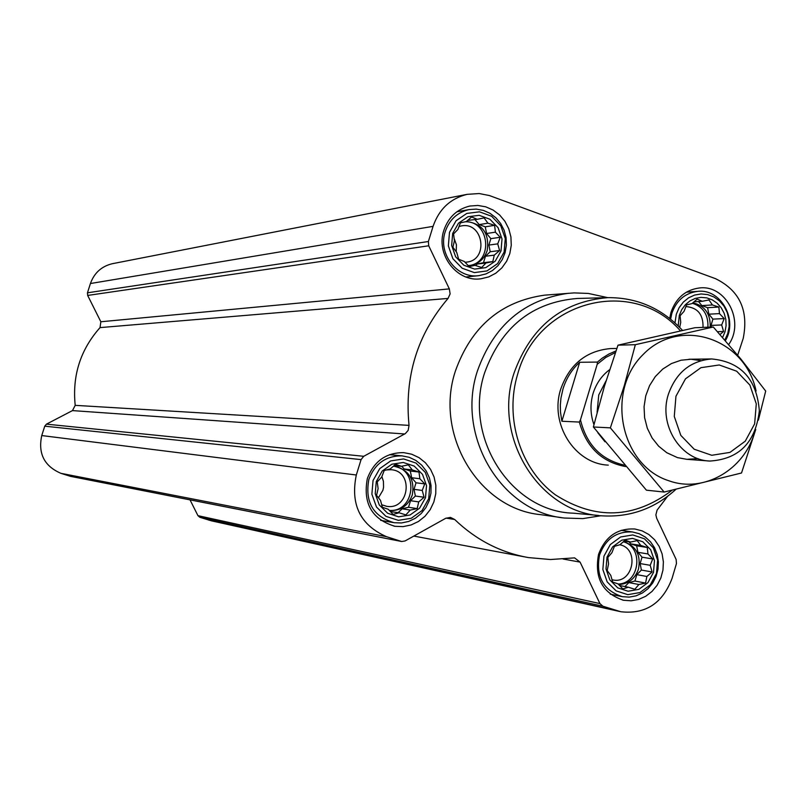 <?xml version="1.0" encoding="UTF-8"?>
<svg xmlns="http://www.w3.org/2000/svg" width="806" height="806" viewBox="0 0 806 806"><rect width="100%" height="100%" fill="white"/><g stroke="black" fill="none" stroke-linecap="round" stroke-linejoin="round"><path stroke-width="1.21" d="M737.692 355.174L743.203 338.439C748.814 310.451 739.616 290.533 715.597 278.705L489.403 195.556L479.177 193.541L467.107 194.347C450.373 198.508 439.018 209.177 433.064 226.365L428.389 241.508L428.711 245.79L449.335 288.891L100.851 321.765L100.035 327.609C80.429 349.703 72.157 375.616 75.21 405.347L72.469 410.597L46.446 424.147L44.753 426.173L41.751 435.552C37.902 453.556 44.29 466.15 60.934 473.334L70.585 476.366L401.519 541.481M190.035 499.871L197.944 515.659L199.858 517.301L211.515 520.847L619.713 611.492M112.941 263.592L112.165 263.743C101.465 266.383 94.221 272.982 90.433 283.521L87.451 292.82L87.663 295.439L100.851 321.765M625.184 540.181L630.524 542.055L637.214 540.614L640.77 545.44L647.289 547.486L647.964 553.954L652.729 558.961L650.2 565.308L652.094 571.978L646.875 576.492L645.566 583.07L638.876 584.511L634.856 589.277L628.327 587.231L622.816 588.914L618.041 583.887L612.681 582.073L610.787 575.373L607.19 570.557L608.54 563.958L607.825 557.47L611.895 552.735L614.424 546.347L619.945 544.715L625.184 540.181M606.999 557.158L612.61 546.881L621.718 540.181L632.509 538.378L642.835 541.793L650.674 549.752L654.472 560.664L653.495 572.391L647.943 582.627L638.886 589.347L628.116 591.231L617.749 587.866L609.85 579.917L606.011 568.955L606.999 557.158M395.595 464.286L401.388 466.311L408.33 464.84L412.239 469.898L418.989 472.024L419.866 478.734L424.752 483.882L422.233 490.441L424.097 497.262L418.717 501.906L417.186 508.616L410.254 510.087L405.851 514.893L399.091 512.777L393.106 514.419L388.2 509.241L382.376 507.276L380.523 500.405L376.553 495.368L378.125 488.638L377.218 481.907L381.671 477.122L384.2 470.523L390.195 468.951L395.595 464.286M376.271 481.555L382.205 471.036L391.847 464.226L403.272 462.473L414.203 466.09L422.495 474.351L426.525 485.625L425.497 497.685L419.624 508.163L410.053 514.994L398.648 516.827L387.676 513.261L379.314 505.009L375.233 493.685L376.271 481.555M471.621 216.975L477.263 219.313L484.124 217.912L487.922 223.191L494.602 225.348L495.408 232.178L500.254 237.286L497.725 243.865L499.609 250.535L494.28 255.139L492.819 261.587L485.968 262.998L481.686 267.481L474.996 265.325L469.173 266.625L464.306 261.497L458.634 259.22L456.77 252.51L452.922 247.23L454.423 240.762L453.577 233.901L457.899 229.438L460.428 222.819L466.271 221.59L471.621 216.975M452.67 233.448L458.503 223.191L467.974 216.733L479.187 215.323L489.927 219.242L498.068 227.685L502.017 238.989L501.01 250.918L495.247 261.134L485.837 267.622L474.633 269.093L463.853 265.245L455.652 256.802L451.652 245.447L452.67 233.448M679.69 327.387L680.738 322.37L680.083 315.761L684.042 311.328L686.571 304.92L691.951 303.62L697.15 299.127L702.338 301.293L708.968 299.913L712.413 304.96L718.861 307.046L719.486 313.625L724.201 318.592L721.672 324.959L723.587 331.478L720 334.53M678.209 325.896L679.297 315.348L681.745 309.615L685.382 304.698L689.996 300.88L695.316 298.401L701.019 297.374L706.791 297.877L712.282 299.872L717.189 303.237L721.219 307.771L724.141 313.232L725.803 319.277L726.095 325.584L725.007 331.77L722.599 337.482M443.884 230.274C448.438 217.136 457.133 209.056 469.969 206.024L477.887 205.459L485.746 206.82L493.121 210.054L499.629 214.97L504.939 221.307L508.757 228.743L510.913 236.873L511.266 245.286L509.825 253.537L506.652 261.194L501.906 267.864L495.841 273.184L488.768 276.891L481.061 278.765C457.083 282.563 435.472 254.545 443.884 230.274M367.324 478.623C373.944 461.203 386.094 452.539 403.766 452.64L411.715 454.221L419.07 457.667L425.467 462.805L430.545 469.354L434.061 476.961L435.834 485.242L435.754 493.746L433.84 502.037L430.182 509.684L424.984 516.273L418.495 521.462L411.07 524.968L403.101 526.62L395 526.298C372.019 519.427 362.801 503.528 367.324 478.623M598.546 554.387C605.246 536.605 617.346 528.142 634.846 528.998L642.201 530.902L648.921 534.559L654.663 539.798L659.127 546.337L662.089 553.823L663.388 561.883L662.965 570.094L660.839 578.033L657.112 585.277L651.994 591.463L645.727 596.269L638.644 599.432L631.118 600.792L623.532 600.269C602.556 593.297 594.234 578.003 598.546 554.387M669.705 318.41L670.995 312.345C675.982 298.019 685.422 289.898 699.316 287.984C725.944 284.427 745.127 321.584 728.695 344.515M561.47 517.613L540.614 514.651C478.855 508.888 434.091 434.565 455.41 371.002C471.309 326.591 501.03 301.313 544.564 295.157L547.294 294.946M667.529 496.395L657.092 510.107L655.872 514.873L656.688 518.288L676.143 559.465L676.446 563.606L672.033 578.466C662.522 603.402 645.455 614.494 620.832 611.744L602.888 606.213L599.936 603.583L580.088 562.114L574.577 557.873L550.407 559.525L528.484 557.591C500.546 552.604 475.953 539.909 454.685 519.497L450.463 517.402L445.688 518.308L405.106 540.937L401.7 541.521L386.517 536.685C360.302 525.129 350.227 504.566 356.312 475.006L361.068 459.611L363.738 456.297L405.337 433.598L408.168 430.384L409.035 425.377C404.3 376.745 417.307 334.419 448.055 298.421L450.121 293.888L449.335 288.891M672.103 490.25C634.262 518.822 595.332 520.323 555.314 494.773C520.283 468.971 504.254 417.941 517.694 374.044C537.642 300.074 633.194 276.236 680.445 330.863M608.288 465.122C574.607 463.873 549.259 423.593 560.775 388.986C569.62 364.322 586.153 350.862 610.394 348.585L611.855 348.555M675.891 489.373C655.117 508.243 631.098 517.089 603.835 515.921C540.584 514.309 492.113 438.474 514.016 373.138C530.882 326.621 562.135 301.454 607.774 297.646C637.042 297.434 661.958 308.355 682.531 330.41M598.576 515.447L573.328 513.18C510.883 511.568 463.037 436.983 484.648 372.735C501.292 326.984 532.141 302.23 577.197 298.472L607.774 297.646L588.36 293.444L574.164 292.9L544.564 295.157M601.095 515.709L582.869 518.611L564.432 518.036C501.382 512.173 455.652 436.046 477.434 370.931C493.675 325.453 524.021 299.56 568.482 293.273M674.975 322.853L676.305 314.269L679.105 307.731L683.276 302.139L688.556 297.827L694.641 295.046L701.149 293.948L707.718 294.613L713.955 296.981L719.486 300.91L723.99 306.169L727.213 312.456L728.956 319.398L729.128 326.581L727.727 333.593L724.816 340.021M670.622 319.146L671.811 313.484C676.355 300.457 684.949 293.082 697.593 291.369C720.765 288.377 738.266 319.609 725.39 340.686M449.506 232.299L456.095 220.713L466.805 213.419L479.489 211.837L491.62 216.27L500.808 225.811L505.271 238.576L504.133 252.046L497.614 263.592L486.995 270.927L474.341 272.599L462.16 268.237L452.871 258.706L448.358 245.87L449.506 232.299M445.234 231.624C449.385 219.665 457.314 212.331 469.011 209.6L476.185 209.107L483.298 210.366L489.967 213.298L495.861 217.761L500.657 223.504L504.123 230.244L506.067 237.609L506.39 245.226L505.09 252.701L502.219 259.643L497.937 265.688L492.456 270.524L486.058 273.889L479.076 275.612C457.284 279.138 437.577 253.689 445.234 231.624M373.047 480.497L379.767 468.608L390.668 460.921L403.574 458.936L415.926 463.037L425.286 472.376L429.84 485.101L428.681 498.723L422.042 510.561L411.231 518.288L398.345 520.354L385.943 516.344L376.483 507.014L371.878 494.209L373.047 480.497M368.856 479.429C374.891 463.571 385.953 455.722 402.053 455.864L409.236 457.314L415.896 460.458L421.669 465.122L426.263 471.057L429.437 477.958L431.039 485.454L430.958 493.151L429.225 500.657L425.921 507.579L421.216 513.553L415.352 518.258L408.642 521.462L401.428 522.963L394.094 522.711C373.168 516.515 364.755 502.088 368.856 479.429M603.956 556.16L610.303 544.554L620.6 536.977L632.801 534.942L644.468 538.811L653.303 547.798L657.595 560.13L656.497 573.378L650.22 584.934L640.004 592.541L627.824 594.667L616.116 590.869L607.19 581.892L602.848 569.489L603.956 556.16M599.533 555.002C605.628 538.831 616.64 531.154 632.559 531.98L639.218 533.713L645.304 537.048L650.502 541.803L654.543 547.727L657.212 554.518L658.391 561.822L657.998 569.258L656.074 576.451L652.699 583.02L648.064 588.632L642.392 592.984L635.984 595.866L629.164 597.115L622.292 596.652C603.2 590.355 595.614 576.471 599.533 555.002M723.587 331.478L717.491 331.699M721.672 324.959L711.043 325.402L712.907 319.116L708.867 314.169L707.608 307.68L701.855 305.585L698.54 301.535M711.366 327.065L711.043 325.402M724.201 318.592L712.907 319.116M719.486 313.625L708.867 314.169M718.861 307.046L707.608 307.68M712.413 304.96L701.855 305.585M702.338 301.293L693.986 301.817M710.197 327.115C710.59 313.796 704.807 305.696 692.858 302.804M685.886 306.552C697.674 307.58 703.376 314.531 703.013 327.407M692.354 303.257C703.245 306.854 708.434 314.834 707.91 327.206M474.996 265.325L468.639 266.071M485.968 262.998L477.212 264.025L483.479 262.696L485.464 256.248L490.209 251.754L488.879 245.074L490.854 238.636L486.582 233.498L485.252 226.818L479.157 224.602L475.056 219.675M475.621 265.537L477.212 264.025M492.819 261.587L483.479 262.696M494.28 255.139L485.464 256.248M499.609 250.535L490.209 251.754M497.725 243.865L488.879 245.074M500.254 237.286L490.854 238.636M495.408 232.178L486.582 233.498M494.602 225.348L485.252 226.818M487.922 223.191L479.157 224.602M477.263 219.313L467.621 220.401M468.185 265.607L470.291 265.446C478.613 263.955 484.245 259.028 487.177 250.656C489.605 233.488 482.673 223.766 466.382 221.489M399.091 512.777L390.426 511.619M410.254 510.087L402.144 508.808L408.521 507.266L410.536 500.707L415.372 496.033L414.012 489.343L416.027 482.784L411.665 477.746L410.314 471.036L404.108 468.991L401.731 466.231M398.174 512.626L402.144 508.808M417.186 508.616L408.521 507.266M418.717 501.906L410.536 500.707M424.097 497.262L415.372 496.033M422.233 490.441L414.012 489.343M424.752 483.882L416.027 482.784M419.866 478.734L411.665 477.746M418.989 472.024L410.314 471.036M412.239 469.898L404.108 468.991M401.388 466.311L394.134 465.525M389.409 510.551C400.491 511.054 408.118 505.876 412.279 495.025C414.939 479.379 408.934 469.807 394.275 466.291L393.308 466.221M628.327 587.231L619.522 585.488M638.876 584.511L628.892 582.587L634.927 581.035L636.831 574.638L641.405 570.054L640.125 563.565L642.029 557.168L637.919 552.301L636.639 545.803L630.776 543.869L629.043 541.823M624.922 586.556L628.892 582.587M645.566 583.07L634.927 581.035M646.875 576.492L636.831 574.638M652.094 571.978L641.405 570.054M650.2 565.308L640.125 563.565M652.729 558.961L642.029 557.168M647.964 553.954L637.919 552.301M647.289 547.486L636.639 545.803M640.77 545.44L630.776 543.869M630.524 542.055L624.136 541.058M618.615 584.511C628.317 584.068 634.937 578.93 638.483 569.096C641.062 554.991 636.065 545.823 623.491 541.612M454.06 238.193L456.418 244.772L456.206 251.764M458.977 226.536L461.234 225.962C483.247 221.217 489.141 259.905 466.745 262.111L465.002 262.252M465.334 221.791C489.917 220.784 493.474 262.635 469.062 265.567M381.863 476.608L383.424 481.323L383.555 487.338L382.9 490.28L378.437 497.796M386.467 469.918L391.101 469.707C414.022 471.067 409.357 510.329 386.739 506.319L381.661 504.747M393.751 466.251C419.352 469.052 414.939 512.626 389.268 510.4M619.794 544.755C640.145 548.664 633.093 584.441 612.842 579.927L611.986 579.746M623.3 541.773C644.135 547.173 639.742 583.615 618.192 584.048M624.307 465.122C601.165 459.823 586.556 444.731 580.461 419.855L597.206 364.292L605.769 357.461L615.371 352.585M625.527 466.553C601.75 462.04 586.355 447.209 579.343 422.062L580.461 419.855M597.206 364.292L597.417 362.085L602.294 358.116L608.893 354.025L615.945 350.953M597.417 362.085L579.675 362.277C571.817 369.511 566.255 378.427 562.971 389.026L560.956 398.093L560.331 405.055L560.472 412.047L561.873 421.246L579.343 422.062M579.675 362.277L561.873 421.246M675.952 396.24L685.493 378.83L700.948 367.677L719.224 364.977L736.684 371.213L749.892 385.087L756.29 403.856L754.638 423.855L745.268 441.164L729.984 452.388L711.769 455.279L694.198 449.224L680.808 435.361L674.279 416.43L675.952 396.24M668.345 394.376C676.083 372.563 690.551 360.756 711.748 358.952C740.845 361.773 756.713 379.052 759.343 410.778C755.575 442.413 739.092 459.168 709.905 461.052C680.566 460.307 658.311 424.863 668.345 394.376M664.154 492.053L646.412 490.179L593.367 426.989L604.409 386.286L617.99 345.17L694.873 327.73L713.29 326.994L635.34 344.696L624.207 385.943L610.364 427.855L664.154 492.053L741.52 472.991L755.756 429.477M593.367 426.989L610.364 427.855M617.99 345.17L635.34 344.696M758.386 420.127L765.7 391.071L740.946 359.123L713.29 326.994M700.938 360.655L691.014 359.244L681.02 360.222L671.438 363.556L662.723 369.088L655.318 376.563L649.565 385.621L645.747 395.827L644.065 406.687L644.598 417.669L647.309 428.258L652.074 437.92L658.663 446.202L666.743 452.7L677.443 457.607L686.853 459.319L697.946 458.584M756.078 390.991C745.167 338.248 679.72 316.365 643.117 354.529C605.235 391.333 620.549 465.556 668.879 480.769C703.769 493.453 744.512 469.838 754.829 431.734M428.389 241.508L87.451 292.82M433.064 226.365L90.433 283.521M428.711 245.79L87.663 295.439M448.055 298.421L100.035 327.609M409.035 425.377L75.21 405.347M404.733 433.971L72.469 410.597M363.738 456.297L46.446 424.147M361.068 459.611L44.753 426.173M356.312 475.006L41.751 435.552M386.517 536.685L60.934 473.334M401.045 541.36L70.172 476.255M454.685 519.497L446.061 518.117M580.088 562.114L563.062 559.011M599.936 603.583L197.944 515.659M602.888 606.213L199.858 517.301M616.65 610.636L208.794 520.132M593.951 424.641C590.324 414.395 590.032 404.018 593.065 393.519C596.168 383.585 601.679 375.646 609.618 369.682M604.974 441.759L597.78 432.671M597.095 412.319L598.757 394.92L606.092 380.764M524.394 556.825L413.831 536.071M467.107 194.347L112.165 263.743M623.532 600.269L622.685 600.097M395 526.298L393.822 526.086M481.061 278.765L480.094 278.866M697.593 291.369L686.38 292.175M469.011 209.6L456.921 211.756M478.2 275.712L466.019 276.992M402.053 455.864L389.55 454.655M393.026 522.52L380.654 520.344M632.559 531.98L621.194 530.318M621.527 596.5L610.263 594.163M470.291 265.446L469.707 265.517M386.739 506.319L386.155 506.228M616.832 348.434L610.394 348.585M711.748 358.952L688.939 359.244M708.615 460.951L687.135 459.339"/></g></svg>

